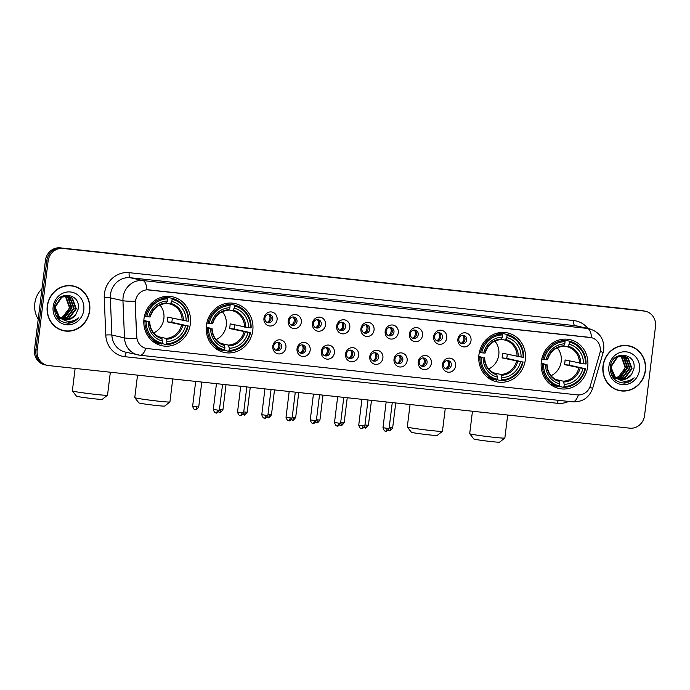 <?xml version="1.0" encoding="UTF-8"?>
<svg xmlns="http://www.w3.org/2000/svg" width="690" height="690" viewBox="0 0 690 690"><rect width="100%" height="100%" fill="white"/><g stroke="black" fill="none" stroke-linecap="round" stroke-linejoin="round"><path stroke-width="1.03" d="M206.396 325.49A25.03 23.305 102.6 0 0 224.129 352.426A25.03 23.305 102.6 0 0 252.781 330.493A25.03 23.305 102.6 0 0 235.048 303.557A25.03 23.305 102.6 0 0 206.396 325.49M478.929 354.85A25.03 23.305 102.6 0 0 496.671 381.777A25.03 23.305 102.6 0 0 525.314 359.844A25.03 23.305 102.6 0 0 507.581 332.916A25.03 23.305 102.6 0 0 478.929 354.85M541.331 361.569A25.03 23.305 102.6 0 0 559.064 388.505A25.03 23.305 102.6 0 0 587.716 366.571A25.03 23.305 102.6 0 0 569.983 339.644A25.03 23.305 102.6 0 0 541.331 361.569M143.994 318.771A25.03 23.305 102.6 0 0 161.736 345.699A25.03 23.305 102.6 0 0 190.38 323.765A25.03 23.305 102.6 0 0 172.647 296.838A25.03 23.305 102.6 0 0 143.994 318.771M285.927 347.588A7.081 6.598 -77.4 0 1 278.501 353.91A7.081 6.598 -77.4 0 1 272.8 346.173A7.081 6.598 -77.4 0 1 280.226 339.851A7.081 6.598 -77.4 0 1 285.927 347.588M273.749 346.078A4.252 3.959 102.6 0 0 276.759 350.649A4.252 3.959 102.6 0 0 281.623 346.932A4.252 3.959 102.6 0 0 278.613 342.352A4.252 3.959 102.6 0 0 273.749 346.078M310.172 350.201A7.081 6.598 -77.4 0 1 302.746 356.523A7.081 6.598 -77.4 0 1 297.045 348.786A7.081 6.598 -77.4 0 1 304.471 342.464A7.081 6.598 -77.4 0 1 310.172 350.201M297.994 348.692A4.252 3.959 102.6 0 0 301.004 353.263A4.252 3.959 102.6 0 0 305.868 349.537A4.252 3.959 102.6 0 0 302.858 344.966A4.252 3.959 102.6 0 0 297.994 348.692M334.417 352.814A7.081 6.598 -77.4 0 1 326.991 359.128A7.081 6.598 -77.4 0 1 321.29 351.4A7.081 6.598 -77.4 0 1 328.716 345.078A7.081 6.598 -77.4 0 1 334.417 352.814M322.23 351.305A4.252 3.959 102.6 0 0 325.24 355.876A4.252 3.959 102.6 0 0 330.113 352.15A4.252 3.959 102.6 0 0 327.095 347.579A4.252 3.959 102.6 0 0 322.23 351.305M358.662 355.419A7.081 6.598 -77.4 0 1 351.236 361.741A7.081 6.598 -77.4 0 1 345.535 354.005A7.081 6.598 -77.4 0 1 352.961 347.691A7.081 6.598 -77.4 0 1 358.662 355.419M346.475 353.918A4.252 3.959 102.6 0 0 349.485 358.49A4.252 3.959 102.6 0 0 354.349 354.764A4.252 3.959 102.6 0 0 351.339 350.192A4.252 3.959 102.6 0 0 346.475 353.918M382.898 358.032A7.081 6.598 -77.4 0 1 375.472 364.355A7.081 6.598 -77.4 0 1 369.771 356.618A7.081 6.598 -77.4 0 1 377.197 350.296A7.081 6.598 -77.4 0 1 382.898 358.032M370.72 356.523A4.252 3.959 102.6 0 0 373.73 361.103A4.252 3.959 102.6 0 0 378.594 357.377A4.252 3.959 102.6 0 0 375.584 352.806A4.252 3.959 102.6 0 0 370.72 356.523M407.143 360.646A7.081 6.598 -77.4 0 1 399.717 366.968A7.081 6.598 -77.4 0 1 394.016 359.231A7.081 6.598 -77.4 0 1 401.442 352.909A7.081 6.598 -77.4 0 1 407.143 360.646M394.965 359.136A4.252 3.959 102.6 0 0 397.975 363.708A4.252 3.959 102.6 0 0 402.839 359.99A4.252 3.959 102.6 0 0 399.829 355.41A4.252 3.959 102.6 0 0 394.965 359.136M431.388 363.259A7.081 6.598 -77.4 0 1 423.962 369.573A7.081 6.598 -77.4 0 1 418.261 361.845A7.081 6.598 -77.4 0 1 425.687 355.523A7.081 6.598 -77.4 0 1 431.388 363.259M419.201 361.75A4.252 3.959 102.6 0 0 422.211 366.321A4.252 3.959 102.6 0 0 427.084 362.595A4.252 3.959 102.6 0 0 424.065 358.024A4.252 3.959 102.6 0 0 419.201 361.75M455.633 365.864A7.081 6.598 -77.4 0 1 448.207 372.186A7.081 6.598 -77.4 0 1 442.506 364.458A7.081 6.598 -77.4 0 1 449.932 358.136A7.081 6.598 -77.4 0 1 455.633 365.864M443.446 364.363A4.252 3.959 102.6 0 0 446.456 368.934A4.252 3.959 102.6 0 0 451.32 365.208A4.252 3.959 102.6 0 0 448.31 360.637A4.252 3.959 102.6 0 0 443.446 364.363M277.078 319.677A7.081 6.598 -77.4 0 1 269.652 325.99A7.081 6.598 -77.4 0 1 263.951 318.262A7.081 6.598 -77.4 0 1 271.377 311.94A7.081 6.598 -77.4 0 1 277.078 319.677M264.891 318.168A4.252 3.959 102.6 0 0 267.901 322.739A4.252 3.959 102.6 0 0 272.766 319.013A4.252 3.959 102.6 0 0 269.755 314.442A4.252 3.959 102.6 0 0 264.891 318.168M301.323 322.282A7.081 6.598 -77.4 0 1 293.897 328.604A7.081 6.598 -77.4 0 1 288.196 320.867A7.081 6.598 -77.4 0 1 295.622 314.554A7.081 6.598 -77.4 0 1 301.323 322.282M289.136 320.781A4.252 3.959 102.6 0 0 292.146 325.352A4.252 3.959 102.6 0 0 297.011 321.626A4.252 3.959 102.6 0 0 294 317.055A4.252 3.959 102.6 0 0 289.136 320.781M325.559 324.895A7.081 6.598 -77.4 0 1 318.133 331.217A7.081 6.598 -77.4 0 1 312.432 323.481A7.081 6.598 -77.4 0 1 319.858 317.159A7.081 6.598 -77.4 0 1 325.559 324.895M313.381 323.386A4.252 3.959 102.6 0 0 316.391 327.966A4.252 3.959 102.6 0 0 321.255 324.24A4.252 3.959 102.6 0 0 318.245 319.668A4.252 3.959 102.6 0 0 313.381 323.386M349.804 327.509A7.081 6.598 -77.4 0 1 342.378 333.831A7.081 6.598 -77.4 0 1 336.677 326.094A7.081 6.598 -77.4 0 1 344.103 319.772A7.081 6.598 -77.4 0 1 349.804 327.509M337.617 325.999A4.252 3.959 102.6 0 0 340.636 330.57A4.252 3.959 102.6 0 0 345.5 326.853A4.252 3.959 102.6 0 0 342.49 322.273A4.252 3.959 102.6 0 0 337.617 325.999M374.049 330.122A7.081 6.598 -77.4 0 1 366.623 336.435A7.081 6.598 -77.4 0 1 360.922 328.707A7.081 6.598 -77.4 0 1 368.348 322.385A7.081 6.598 -77.4 0 1 374.049 330.122M361.862 328.613A4.252 3.959 102.6 0 0 364.872 333.184A4.252 3.959 102.6 0 0 369.737 329.458A4.252 3.959 102.6 0 0 366.726 324.887A4.252 3.959 102.6 0 0 361.862 328.613M398.294 332.727A7.081 6.598 -77.4 0 1 390.868 339.049A7.081 6.598 -77.4 0 1 385.167 331.321A7.081 6.598 -77.4 0 1 392.593 324.999A7.081 6.598 -77.4 0 1 398.294 332.727M386.107 331.226A4.252 3.959 102.6 0 0 389.117 335.797A4.252 3.959 102.6 0 0 393.981 332.071A4.252 3.959 102.6 0 0 390.971 327.5A4.252 3.959 102.6 0 0 386.107 331.226M422.53 335.34A7.081 6.598 -77.4 0 1 415.104 341.662A7.081 6.598 -77.4 0 1 409.403 333.926A7.081 6.598 -77.4 0 1 416.829 327.612A7.081 6.598 -77.4 0 1 422.53 335.34M410.352 333.839A4.252 3.959 102.6 0 0 413.362 338.411A4.252 3.959 102.6 0 0 418.226 334.685A4.252 3.959 102.6 0 0 415.216 330.113A4.252 3.959 102.6 0 0 410.352 333.839M446.775 337.953A7.081 6.598 -77.4 0 1 439.349 344.276A7.081 6.598 -77.4 0 1 433.648 336.539A7.081 6.598 -77.4 0 1 441.074 330.217A7.081 6.598 -77.4 0 1 446.775 337.953M434.588 336.444A4.252 3.959 102.6 0 0 437.607 341.024A4.252 3.959 102.6 0 0 442.471 337.298A4.252 3.959 102.6 0 0 439.452 332.727A4.252 3.959 102.6 0 0 434.588 336.444M471.02 340.567A7.081 6.598 -77.4 0 1 463.594 346.889A7.081 6.598 -77.4 0 1 457.893 339.152A7.081 6.598 -77.4 0 1 465.319 332.83A7.081 6.598 -77.4 0 1 471.02 340.567M458.833 339.057A4.252 3.959 102.6 0 0 461.843 343.629A4.252 3.959 102.6 0 0 466.707 339.911A4.252 3.959 102.6 0 0 463.697 335.331A4.252 3.959 102.6 0 0 458.833 339.057M277.751 342.266A4.252 3.959 -77.4 0 1 275.94 350.365M301.996 344.879A4.252 3.959 -77.4 0 1 300.185 352.978M324.412 355.583A5.192 4.839 102.6 0 0 326.223 347.493A4.252 3.959 -77.4 0 1 324.429 355.591M352.668 354.384A4.252 3.959 -77.4 0 1 348.666 358.205A5.192 4.839 102.6 0 0 350.46 350.106A4.252 3.959 -77.4 0 1 352.668 354.384M376.913 356.997A4.252 3.959 -77.4 0 1 372.911 360.81A5.192 4.839 102.6 0 0 374.704 352.711A4.252 3.959 -77.4 0 1 376.913 356.997M401.157 359.611A4.252 3.959 -77.4 0 1 397.155 363.423A5.192 4.839 102.6 0 0 398.949 355.324A4.252 3.959 -77.4 0 1 401.157 359.611M421.383 366.028A5.192 4.839 102.6 0 0 423.194 357.938A4.252 3.959 -77.4 0 1 421.4 366.036M447.448 360.551A4.252 3.959 -77.4 0 1 445.636 368.65M271.084 318.642A4.252 3.959 -77.4 0 1 267.082 322.454A5.192 4.839 102.6 0 0 268.884 314.355A4.252 3.959 -77.4 0 1 271.084 318.642M295.329 321.247A4.252 3.959 -77.4 0 1 291.327 325.068A5.192 4.839 102.6 0 0 293.121 316.969A4.252 3.959 -77.4 0 1 295.329 321.247M317.383 319.574A4.252 3.959 -77.4 0 1 315.572 327.672M341.619 322.187A4.252 3.959 -77.4 0 1 339.816 330.286M368.055 329.087A4.252 3.959 -77.4 0 1 364.053 332.899A5.192 4.839 102.6 0 0 365.855 324.8A4.252 3.959 -77.4 0 1 368.055 329.087M392.3 331.7A4.252 3.959 -77.4 0 1 388.298 335.513A5.192 4.839 102.6 0 0 390.091 327.414A4.252 3.959 -77.4 0 1 392.3 331.7M416.544 334.305A4.252 3.959 -77.4 0 1 412.542 338.117A5.192 4.839 102.6 0 0 414.336 330.027A4.252 3.959 -77.4 0 1 416.544 334.305M440.789 336.918A4.252 3.959 -77.4 0 1 436.787 340.731A5.192 4.839 102.6 0 0 438.581 332.632A4.252 3.959 -77.4 0 1 440.789 336.918M461.015 343.335A5.192 4.839 102.6 0 0 462.826 335.245A4.252 3.959 -77.4 0 1 461.024 343.344M135.421 303.462A12.756 11.877 -77.4 0 1 135.507 301.245A12.756 11.877 -77.4 0 1 148.876 289.869L589.967 337.384A12.756 11.877 -77.4 0 1 591.192 337.582A12.756 11.877 -77.4 0 1 599.783 353.478L590.355 385.693A12.756 11.877 -77.4 0 1 577.435 394.887L147.143 348.536A12.756 11.877 -77.4 0 1 145.918 348.338A12.756 11.877 -77.4 0 1 136.792 336.832L135.171 303.402L135.732 299.356M47.248 306.093A22.908 21.33 102.6 0 0 63.48 330.734A22.908 21.33 102.6 0 0 89.7 310.664A22.908 21.33 102.6 0 0 73.468 286.022A22.908 21.33 102.6 0 0 47.248 306.093M62.807 330.57A22.908 21.33 102.6 0 0 66.206 330.915M602.991 365.959A22.908 21.33 102.6 0 0 619.223 390.6A22.908 21.33 102.6 0 0 645.443 370.53A22.908 21.33 102.6 0 0 629.211 345.888A22.908 21.33 102.6 0 0 602.991 365.959M618.551 390.437A22.908 21.33 102.6 0 0 621.949 390.781M145.866 348.329A16.534 6.003 -83.9 0 1 140.061 355.255A16.534 6.003 -83.9 0 1 139.82 355.212A18.889 17.586 -77.4 0 1 138 354.919A18.889 17.586 -77.4 0 1 124.485 337.876L122.949 300.685A18.889 17.586 -77.4 0 1 123.087 297.407A18.889 17.586 -77.4 0 1 142.89 280.554A16.534 6.003 96.1 0 1 146.97 289.791L591.572 337.677M47.23 365.346L44.54 364.743A14.171 13.196 102.6 0 1 34.5 349.502L45.428 260.492A14.171 13.196 102.6 0 1 60.28 247.857L641.407 310.457A14.171 13.196 102.6 0 1 642.769 310.681L644.115 310.983A14.171 13.196 102.6 0 0 642.752 310.759L61.626 248.159A14.171 13.196 102.6 0 0 46.773 260.794L35.846 349.804A14.171 13.196 102.6 0 0 45.885 365.045A14.171 13.196 102.6 0 1 35.846 349.804L46.773 260.794A14.171 13.196 102.6 0 1 61.626 248.159L642.752 310.759A14.171 13.196 102.6 0 1 644.115 310.983L645.461 311.276A14.171 13.196 102.6 0 0 644.098 311.052L62.971 248.452A14.171 13.196 102.6 0 0 48.119 261.096L37.191 350.097A14.171 13.196 102.6 0 0 47.23 365.346A14.171 13.196 102.6 0 0 48.593 365.571L629.72 428.171A14.171 13.196 102.6 0 0 644.572 415.527L655.5 326.525A14.171 13.196 102.6 0 0 645.461 311.276M591.563 337.677A16.534 6.003 -83.9 0 0 587.483 328.44L142.89 280.554L130.272 277.734A18.889 17.586 102.6 0 0 110.469 294.587A18.889 17.586 102.6 0 0 110.34 297.864L111.866 335.055L124.485 337.876A16.534 1.665 -2.4 0 0 136.741 338.411L135.171 303.402M631.747 346.889A22.908 21.33 102.6 0 0 628.538 345.75M76.004 287.023A22.908 21.33 102.6 0 0 72.795 285.884M73.416 286.255A22.675 21.105 102.6 0 0 47.472 306.119A22.675 21.105 102.6 0 0 63.532 330.501A22.675 21.105 102.6 0 0 89.476 310.638A22.675 21.105 102.6 0 0 73.416 286.255L72.071 285.953A22.675 21.105 102.6 0 0 69.397 285.548M41.961 288.713A23.615 21.985 102.6 0 0 34.819 303.393A23.615 21.985 102.6 0 0 38.217 319.211M60.211 317.667A11.808 10.997 102.6 0 0 69.172 308.24L69.345 307.309L65.481 296.657L64.8 296.157M66.231 296.036L68.146 297.252L72.019 307.904L64.946 317.383L61.238 318.349M65.947 296.045L67.611 297.131L71.484 307.783L64.412 317.262L60.996 318.202M67.335 296.088L70.285 297.735L74.149 308.387L67.085 317.857L62.221 318.858M67.059 296.07L69.75 297.614L73.623 308.266L66.55 317.736L61.971 318.745M59.538 318.478L57.27 317.711M60.599 317.943A11.808 10.997 102.6 0 0 64.222 319.53A11.808 10.997 102.6 0 0 75.883 314.381L78.099 309.232C81.498 292.491 55.942 290.188 54.605 306.783C54.381 316.865 59.038 322.351 68.569 323.231C72.485 322.851 75.771 321.083 78.427 317.935C72.407 322.506 66.464 322.506 60.599 317.943C56.925 315.244 55.217 311.509 55.476 306.74L61.833 297.105L68.422 296.269L72.424 298.209L76.288 308.861L69.216 318.332L63.238 319.254M61.876 318.996L57.925 317.072L55.528 314.588M68.155 296.208L71.889 298.089L75.753 308.74L68.681 318.211L62.98 319.168M61.669 318.961L56.08 315.779M75.883 314.381L70.82 318.694L64.015 319.479M61.263 318.521L59.521 317.435L54.941 306.619L61.306 296.993L68.422 296.269M64.092 295.562L64.843 295.967M65.093 296.113L66.016 296.778L69.88 307.43L62.807 316.9L60.271 317.711M63.808 295.57L64.558 296.001M64.377 295.372L64.938 295.527M65.205 295.613L65.973 295.924M64.929 295.587L65.697 295.915M63.644 295.579L67.077 296.001M64.067 295.449L66.283 295.794M66.016 295.734L66.801 295.976M53.156 306.731A16.534 15.396 102.6 0 0 66.464 324.774A16.534 15.396 102.6 0 0 83.792 310.026A16.534 15.396 102.6 0 0 70.484 291.982A16.534 15.396 102.6 0 0 53.156 306.731M69.112 298.623L70.923 307.361M59.599 329.44A22.675 21.105 102.6 0 0 62.186 330.208L63.532 330.501M78.427 317.935L73.183 321.911L67.24 323.205M629.159 346.121A22.675 21.105 102.6 0 0 603.215 365.985A22.675 21.105 102.6 0 0 619.275 390.376A22.675 21.105 102.6 0 0 645.219 370.504A22.675 21.105 102.6 0 0 629.159 346.121L627.814 345.819A22.675 21.105 102.6 0 0 625.14 345.414M615.954 377.534A11.808 10.997 102.6 0 0 624.916 368.106L625.088 367.175L621.224 356.523L620.543 356.023M621.975 355.902L623.889 357.118L627.762 367.77L620.69 377.249L616.981 378.215M621.69 355.911L623.355 356.997L627.227 367.649L620.155 377.128L616.739 378.068M623.079 355.954L626.028 357.601L629.901 368.253L622.829 377.723L617.964 378.724M622.811 355.937L625.494 357.48L629.366 368.132L622.294 377.603L617.723 378.612M615.282 378.344L613.013 377.577M616.343 377.81A11.808 10.997 102.6 0 0 619.965 379.397A11.808 10.997 102.6 0 0 631.626 374.247L633.843 369.098C637.241 352.357 611.685 350.054 610.348 366.649C610.124 376.731 614.781 382.217 624.312 383.097C628.228 382.717 631.514 380.949 634.17 377.801C628.15 382.372 622.207 382.372 616.343 377.81C612.668 375.11 610.961 371.375 611.219 366.606L617.585 356.971L624.165 356.135L628.167 358.076L632.031 368.727L624.959 378.198L618.982 379.121M617.619 378.862L613.669 376.938L611.28 374.454M623.898 356.083L627.633 357.955L631.497 368.607L624.424 378.077L618.723 379.034M617.412 378.827L611.823 375.645M631.626 374.247L626.563 378.56L619.758 379.345M617.007 378.387L615.264 377.301L610.684 366.485L617.05 356.859L624.165 356.135M619.836 355.428L620.586 355.833M620.836 355.98L621.759 356.644L625.623 367.296L618.551 376.766L616.015 377.577M619.56 355.436L620.301 355.868M620.12 355.238L620.681 355.393M620.948 355.479L621.716 355.79M620.672 355.454L621.44 355.781M619.387 355.445L622.82 355.868M619.81 355.315L622.026 355.661M621.759 355.6L622.553 355.842M608.899 366.597A16.534 15.396 102.6 0 0 622.207 384.64A16.534 15.396 102.6 0 0 639.535 369.892A16.534 15.396 102.6 0 0 626.227 351.848A16.534 15.396 102.6 0 0 608.899 366.597M624.855 358.49L626.667 367.227M615.342 389.307A22.675 21.105 102.6 0 0 617.93 390.074L619.275 390.376M634.17 377.801L628.926 381.777L622.984 383.071M107.502 395.241L102.249 399.346A12.989 0.492 -173 0 1 93.995 398.777A12.989 0.492 -173 0 1 76.478 396.181L72.372 390.928A17.716 0.673 7 0 0 96.246 394.464A17.716 0.673 7 0 0 107.502 395.241A17.716 0.673 7 0 0 107.519 395.215L110.348 372.221M153.68 332.908A17.474 16.267 102.6 0 0 163.866 318.659A17.474 16.267 102.6 0 0 159.916 304.989M172.319 318.15A22.434 20.89 -77.4 0 1 172.164 319.979A22.434 20.89 -77.4 0 1 171.758 322.308L187.611 325.844A22.485 20.933 102.6 0 1 166.652 343.68L166.92 341.515A20.312 18.906 102.6 0 0 185.593 325.628L167.135 321.807A17.474 16.267 102.6 0 0 167.567 319.479A17.474 16.267 102.6 0 0 167.704 317.124L186.162 320.936A20.312 18.906 102.6 0 0 171.836 301.495L172.103 299.331A22.485 20.933 102.6 0 1 188.189 321.161L188.732 321.178A23.426 21.813 102.6 0 0 171.957 298.33A23.426 21.813 102.6 0 0 171.879 298.313L172.103 299.331M158.389 336.694L165.911 338.376L166.92 341.515M143.848 320.315L148.212 321.6A20.312 18.906 102.6 0 0 162.547 341.041L161.822 344.077A23.426 21.813 102.6 0 1 161.745 344.06A23.426 21.813 102.6 0 1 144.969 321.212L143.822 320.954M167.618 298.373L168.282 297.511L171.879 298.313M166.652 343.68L166.204 344.543L162.599 343.741L162.348 342.671M152.171 340.877A23.426 21.813 102.6 0 0 158.148 343.258A23.426 21.813 102.6 0 0 158.226 343.275L161.667 344.043M166.204 344.543A23.426 21.813 102.6 0 0 188.163 325.861M144.969 321.212L146.185 321.376A22.485 20.933 102.6 0 0 162.279 343.206M188.189 321.161L186.162 320.936M185.593 325.628L187.611 325.844M146.185 321.376L148.212 321.6M171.836 301.495L170.128 304.031L166.325 303.177M162.547 341.041L161.546 337.91C154.189 335.564 150.222 330.139 149.652 321.635M149.497 321.583L149.445 321.644A18.164 16.914 102.6 0 0 162.047 338.73M144.426 316.27L146.763 316.693A22.485 20.933 102.6 0 1 167.722 298.856L167.506 297.839L163.901 297.036A23.426 21.813 102.6 0 0 161.943 297.131M167.506 297.839A23.426 21.813 102.6 0 0 145.547 316.529M167.722 298.856L167.454 301.03A20.312 18.906 102.6 0 0 148.79 316.917L146.763 316.693M148.79 316.917L150.023 316.96A18.164 16.914 102.6 0 1 166.428 302.996L167.454 301.03M167.135 321.807L171.758 322.308M75.124 368.426L72.364 390.902A17.716 0.673 7 0 0 72.372 390.928M169.904 401.96L164.651 406.065A12.989 0.492 -173 0 1 156.397 405.496A12.989 0.492 -173 0 1 138.88 402.9L134.774 397.647A17.716 0.673 7 0 0 158.648 401.192A17.716 0.673 7 0 0 169.904 401.96A17.716 0.673 7 0 0 169.921 401.942L172.75 378.948M216.082 339.627A17.474 16.267 102.6 0 0 226.268 325.378A17.474 16.267 102.6 0 0 222.318 311.707M234.721 324.878A22.434 20.89 -77.4 0 1 234.565 326.698A22.434 20.89 -77.4 0 1 234.16 329.027L250.013 332.563A22.485 20.933 102.6 0 1 229.054 350.399L229.322 348.234A20.312 18.906 102.6 0 0 247.995 332.347L229.537 328.526A17.474 16.267 102.6 0 0 229.968 326.206A17.474 16.267 102.6 0 0 230.106 323.843L248.564 327.664A20.312 18.906 102.6 0 0 234.238 308.223L234.496 306.049A22.485 20.933 102.6 0 1 250.591 327.879L251.134 327.897A23.426 21.813 102.6 0 0 234.359 305.049A23.426 21.813 102.6 0 0 234.281 305.032L234.496 306.049M220.791 343.422L228.312 345.095L229.322 348.234M206.25 327.043L210.614 328.319A20.312 18.906 102.6 0 0 224.949 347.76L224.224 350.796A23.426 21.813 102.6 0 1 224.147 350.779A23.426 21.813 102.6 0 1 207.371 327.931L206.215 327.672M230.02 305.101L230.684 304.23L234.281 305.032M229.054 350.399L228.606 351.27L225 350.468L224.742 349.39M214.573 347.605A23.426 21.813 102.6 0 0 220.55 349.977A23.426 21.813 102.6 0 0 220.628 349.994L224.069 350.762M228.606 351.27A23.426 21.813 102.6 0 0 250.556 332.58M207.371 327.931L208.587 328.104A22.485 20.933 102.6 0 0 224.681 349.934M250.591 327.879L248.564 327.664M247.995 332.347L250.013 332.563M208.587 328.104L210.614 328.319M234.238 308.223L232.53 310.75L228.726 309.896M224.949 347.76L223.94 344.629C216.582 342.283 212.624 336.858 212.054 328.354M211.899 328.302L211.847 328.362A18.164 16.914 102.6 0 0 224.448 345.449M206.828 322.998L209.165 323.42A22.485 20.933 102.6 0 1 230.124 305.584L229.899 304.566L226.303 303.755A23.426 21.813 102.6 0 0 224.345 303.85M229.899 304.566A23.426 21.813 102.6 0 0 207.949 323.248M230.124 305.584L229.856 307.749A20.312 18.906 102.6 0 0 211.192 323.636L209.165 323.42M211.192 323.636L212.425 323.679A18.164 16.914 102.6 0 1 228.83 309.715L229.856 307.749M229.537 328.526L234.16 329.027M137.526 375.153L134.766 397.621A17.716 0.673 7 0 0 134.774 397.647M442.437 431.319L437.184 435.425A12.989 0.492 -173 0 1 428.93 434.855A12.989 0.492 -173 0 1 411.413 432.259L407.307 427.007A17.716 0.673 7 0 0 431.181 430.551A17.716 0.673 7 0 0 442.437 431.319A17.716 0.673 7 0 0 442.454 431.302L445.283 408.299M488.615 368.986A17.474 16.267 102.6 0 0 498.801 354.738A17.474 16.267 102.6 0 0 494.851 341.067M507.254 354.237A22.434 20.89 -77.4 0 1 507.098 356.057A22.434 20.89 -77.4 0 1 506.693 358.386L522.546 361.922A22.485 20.933 102.6 0 1 501.587 379.759L501.854 377.594A20.312 18.906 102.6 0 0 520.527 361.707L502.07 357.886A17.474 16.267 102.6 0 0 502.501 355.566A17.474 16.267 102.6 0 0 502.639 353.202L521.097 357.023A20.312 18.906 102.6 0 0 506.77 337.574L507.038 335.409A22.485 20.933 102.6 0 1 523.124 357.239L523.667 357.256A23.426 21.813 102.6 0 0 506.891 334.409A23.426 21.813 102.6 0 0 506.814 334.391L507.038 335.409M493.324 372.773L500.845 374.454L501.854 377.594M478.782 356.402L483.147 357.679A20.312 18.906 102.6 0 0 497.481 377.12L496.757 380.156A23.426 21.813 102.6 0 1 496.679 380.138A23.426 21.813 102.6 0 1 479.904 357.291L478.757 357.032M502.553 334.46L503.217 333.589L506.814 334.391M501.587 379.759L501.138 380.63L497.533 379.819L497.274 378.75M487.106 376.964A23.426 21.813 102.6 0 0 493.083 379.336A23.426 21.813 102.6 0 0 493.16 379.353L496.602 380.121M501.138 380.63A23.426 21.813 102.6 0 0 523.089 361.94M479.904 357.291L481.12 357.463A22.485 20.933 102.6 0 0 497.214 379.284M523.124 357.239L521.097 357.023M520.527 361.707L522.546 361.922M481.12 357.463L483.147 357.679M506.77 337.574L505.063 340.11L501.259 339.256M497.481 377.12L496.481 373.989C489.124 371.643 485.156 366.218 484.587 357.713M484.432 357.662L484.38 357.722A18.164 16.914 102.6 0 0 496.981 374.808M479.36 352.357L481.698 352.771A22.485 20.933 102.6 0 1 502.656 334.935L502.441 333.917L498.836 333.115A23.426 21.813 102.6 0 0 496.878 333.21M502.441 333.917A23.426 21.813 102.6 0 0 480.482 352.607M502.656 334.935L502.389 337.108A20.312 18.906 102.6 0 0 483.725 352.995L481.698 352.771M483.725 352.995L484.958 353.038A18.164 16.914 102.6 0 1 501.363 339.075L502.389 337.108M502.07 357.886L506.693 358.386M410.058 404.504L407.298 426.981A17.716 0.673 7 0 0 407.307 427.007M504.839 438.047L499.586 442.143A12.989 0.492 -173 0 1 491.332 441.583A12.989 0.492 -173 0 1 473.814 438.987L469.709 433.725A17.716 0.673 7 0 0 469.709 433.725A17.716 0.673 7 0 0 493.583 437.27A17.716 0.673 7 0 0 504.839 438.047A17.716 0.673 7 0 0 504.856 438.021L507.685 415.026M551.017 375.714A17.474 16.267 102.6 0 0 561.203 361.457A17.474 16.267 102.6 0 0 557.253 347.795M569.655 360.956A22.434 20.89 -77.4 0 1 569.5 362.776A22.434 20.89 -77.4 0 1 569.095 365.105L584.948 368.641A22.485 20.933 102.6 0 1 563.989 386.478L564.256 384.313A20.312 18.906 102.6 0 0 582.929 368.426L564.472 364.613A17.474 16.267 102.6 0 0 564.903 362.285A17.474 16.267 102.6 0 0 565.041 359.93L583.499 363.742A20.312 18.906 102.6 0 0 569.172 344.301L569.431 342.128A22.485 20.933 102.6 0 1 585.525 363.958L586.069 363.984A23.426 21.813 102.6 0 0 569.293 341.136A23.426 21.813 102.6 0 0 569.216 341.11L569.431 342.128M555.726 379.5L563.247 381.173L564.256 384.313M541.184 363.121L545.548 364.398A20.312 18.906 102.6 0 0 559.883 383.838L559.159 386.874A23.426 21.813 102.6 0 1 559.081 386.857A23.426 21.813 102.6 0 1 542.306 364.01L541.15 363.751M564.955 341.179L565.61 340.308L569.216 341.11M563.989 386.478L563.54 387.349L559.935 386.547L559.676 385.469M549.507 383.683A23.426 21.813 102.6 0 0 555.485 386.055A23.426 21.813 102.6 0 0 555.562 386.072L559.004 386.84M563.54 387.349A23.426 21.813 102.6 0 0 585.491 368.667M542.306 364.01L543.522 364.182A22.485 20.933 102.6 0 0 559.616 386.012M585.525 363.958L583.499 363.742M582.929 368.426L584.948 368.641M543.522 364.182L545.548 364.398M569.172 344.301L567.465 346.829L563.661 345.983M559.883 383.838L558.883 380.707C551.517 378.37 547.558 372.945 546.989 364.432M546.834 364.38L546.782 364.441A18.164 16.914 102.6 0 0 559.383 381.527M541.762 359.076L544.1 359.499A22.485 20.933 102.6 0 1 565.058 341.662L564.834 340.644L561.237 339.842A23.426 21.813 102.6 0 0 559.28 339.937M564.834 340.644A23.426 21.813 102.6 0 0 542.883 359.326M565.058 341.662L564.791 343.827A20.312 18.906 102.6 0 0 546.126 359.714L544.1 359.499M546.126 359.714L547.36 359.757A18.164 16.914 102.6 0 1 563.764 345.802L564.791 343.827M564.472 364.613L569.095 365.105M315.563 327.672A5.192 4.839 102.6 0 0 317.365 319.574M339.799 330.277A5.192 4.839 102.6 0 0 341.61 322.187M275.931 350.356A5.192 4.839 102.6 0 0 277.734 342.266M300.167 352.97A5.192 4.839 102.6 0 0 301.978 344.879M445.628 368.641A5.192 4.839 102.6 0 0 447.43 360.551M573.761 320.565A4.727 1.716 -83.9 0 0 574.874 325.628L130.272 277.734A4.727 1.716 -83.9 0 1 129.168 272.671L573.761 320.565A23.615 21.985 -77.4 0 1 587.88 328.423M576.685 325.93A18.889 17.586 102.6 0 0 574.874 325.628L587.483 328.44A18.889 17.586 -77.4 0 1 589.303 328.742L576.685 325.93M135.3 301.228A16.534 1.665 -2.4 0 1 122.949 300.685L110.34 297.864A4.727 0.474 177.6 0 0 104.242 297.839A23.615 21.985 -77.4 0 1 129.168 272.671M578.41 394.956A16.534 6.003 96.1 0 1 572.622 401.856L140.061 355.255L125.39 352.098A18.889 17.586 102.6 0 1 111.866 335.055A4.727 0.474 177.6 0 0 105.777 335.03L104.242 297.839M589.786 387.263L592.65 388.358C589.251 397.656 582.576 402.158 572.622 401.856M600.222 351.348L603.155 352.461L592.65 388.358M568.655 401.425A23.615 21.985 -77.4 0 1 557.503 403.305L124.95 356.704A23.615 21.985 -77.4 0 1 105.777 335.03M644.098 311.052L641.407 310.457M62.971 248.452L60.28 247.857M48.119 261.096L45.428 260.492M37.191 350.097L34.5 349.502M126.839 352.426A4.727 1.716 -83.9 0 0 124.95 356.704M558.305 400.312A4.727 1.716 -83.9 0 0 557.503 403.305M165.911 338.376A17.474 16.267 102.6 0 0 181.582 325.033M183.402 320.557A18.164 16.914 102.6 0 0 170.81 303.471M166.419 339.204A18.164 16.914 102.6 0 0 182.824 325.24M182.16 320.35A17.474 16.267 102.6 0 0 170.128 304.031M228.312 345.095A17.474 16.267 102.6 0 0 243.984 331.761M245.804 327.276A18.164 16.914 102.6 0 0 233.211 310.19M228.821 345.923A18.164 16.914 102.6 0 0 245.226 331.959M244.562 327.077A17.474 16.267 102.6 0 0 232.53 310.75M500.845 374.454A17.474 16.267 102.6 0 0 516.517 361.12M518.337 356.635A18.164 16.914 102.6 0 0 505.744 339.549M501.354 375.282A18.164 16.914 102.6 0 0 517.759 361.319M517.095 356.428A17.474 16.267 102.6 0 0 505.063 340.11M563.247 381.173A17.474 16.267 102.6 0 0 578.919 367.839M580.739 363.354A18.164 16.914 102.6 0 0 568.146 346.268M563.756 382.001A18.164 16.914 102.6 0 0 580.161 368.037M579.496 363.156A17.474 16.267 102.6 0 0 567.465 346.829M196.771 406.841L192.631 406.229C194.183 411.24 195.744 409.161 195.21 409.636L195.348 409.653A3.071 1.113 -83.9 0 0 196.771 406.841L198.72 406.971L201.782 382.07M195.305 409.644A3.071 1.113 -83.9 0 0 195.348 409.653L195.555 409.67C195.831 410.386 196.883 409.489 198.72 406.971M219.541 412.258A3.071 1.113 -83.9 0 0 219.593 412.266A3.071 1.113 -83.9 0 0 221.016 409.455L219.498 409.274M226.027 384.684L222.965 409.584L221.016 409.455M243.786 414.871A3.071 1.113 -83.9 0 0 243.829 414.88A3.071 1.113 -83.9 0 0 245.252 412.068L243.743 411.887M250.263 387.297L247.21 412.197L245.252 412.068M268.031 417.476A3.071 1.113 -83.9 0 0 268.074 417.485A3.071 1.113 -83.9 0 0 269.497 414.681L267.987 414.5M274.508 389.902L271.455 414.811L269.497 414.681M292.275 420.089A3.071 1.113 -83.9 0 0 292.319 420.098A3.071 1.113 -83.9 0 0 293.742 417.286L292.232 417.114M298.753 392.515L295.691 417.424L293.742 417.286M316.512 422.703A3.071 1.113 -83.9 0 0 316.563 422.711A3.071 1.113 -83.9 0 0 317.987 419.899L316.469 419.727M322.998 395.129L319.936 420.029L317.987 419.899M340.757 425.316A3.071 1.113 -83.9 0 0 340.8 425.325A3.071 1.113 -83.9 0 0 342.223 422.513L340.713 422.332M347.234 397.742L344.181 422.642L342.223 422.513M365.001 427.929A3.071 1.113 -83.9 0 0 365.045 427.929A3.071 1.113 -83.9 0 0 366.468 425.126L364.958 424.945M371.479 400.355L368.426 425.256L366.468 425.126M389.246 430.534A3.071 1.113 -83.9 0 0 389.289 430.543A3.071 1.113 -83.9 0 0 390.713 427.74L389.203 427.559M395.724 402.96L392.662 427.869L390.713 427.74M217.436 410.058L213.296 409.437C214.849 414.457 216.41 412.37 215.875 412.844L216.013 412.87A3.071 1.113 -83.9 0 0 217.436 410.058L219.386 410.188L222.568 384.313M215.97 412.862A3.071 1.113 -83.9 0 0 216.013 412.87L216.22 412.879C216.496 413.603 217.548 412.706 219.386 410.188M241.681 412.672L237.541 412.051C239.094 417.071 240.655 414.983 240.111 415.458L240.258 415.475A3.071 1.113 -83.9 0 0 241.681 412.672L243.63 412.801L246.813 386.926M240.215 415.466A3.071 1.113 -83.9 0 0 240.258 415.475L240.465 415.492C240.732 416.217 241.793 415.32 243.63 412.801M265.917 415.285L261.777 414.664C263.339 419.675 264.9 417.597 264.356 418.071L264.494 418.088A3.071 1.113 -83.9 0 0 265.917 415.285L267.875 415.415L271.049 389.531M264.451 418.08A3.071 1.113 -83.9 0 0 264.494 418.088L264.701 418.106C264.977 418.821 266.038 417.924 267.875 415.415M290.162 417.89L286.022 417.278C287.575 422.289 289.145 420.21 288.601 420.684L288.739 420.702A3.071 1.113 -83.9 0 0 290.162 417.89L292.12 418.019L295.294 392.144M288.696 420.693A3.071 1.113 -83.9 0 0 288.739 420.702L288.946 420.719C289.222 421.435 290.274 420.538 292.12 418.019M314.407 420.503L310.267 419.882C311.82 424.902 313.381 422.815 312.846 423.298L312.984 423.315A3.071 1.113 -83.9 0 0 314.407 420.503L316.356 420.633L319.539 394.758M312.941 423.306A3.071 1.113 -83.9 0 0 312.984 423.315L313.191 423.324C313.467 424.048 314.519 423.151 316.356 420.633M338.652 423.117L334.512 422.496C336.065 427.515 337.626 425.428 337.082 425.903L337.229 425.92A3.071 1.113 -83.9 0 0 338.652 423.117L340.601 423.246L343.784 397.371M337.177 425.92A3.071 1.113 -83.9 0 0 337.229 425.92L337.436 425.937C337.703 426.662 338.764 425.764 340.601 423.246M362.888 425.73L358.748 425.109C360.309 430.129 361.87 428.041 361.327 428.516L361.465 428.533A3.071 1.113 -83.9 0 0 362.888 425.73L364.846 425.859L368.02 399.976M361.422 428.524A3.071 1.113 -83.9 0 0 361.465 428.533L361.672 428.55C361.948 429.275 363.009 428.378 364.846 425.859M387.133 428.335L382.993 427.722C384.546 432.734 386.115 430.655 385.572 431.129L385.71 431.147A3.071 1.113 -83.9 0 0 387.133 428.335L389.091 428.473L392.265 402.589M385.667 431.138A3.071 1.113 -83.9 0 0 385.71 431.147L385.917 431.164C386.193 431.88 387.245 430.983 389.091 428.473M603.155 352.461L603.776 349.433C604.268 338.868 599.438 331.968 589.303 328.742M168.36 297.528L171.957 298.33M158.148 343.258L161.745 344.06M150.23 316.952C152.852 308.749 158.053 304.29 165.833 303.565M230.762 304.247L234.359 305.049M220.55 349.977L224.147 350.779M212.632 323.67C215.254 315.477 220.455 311.018 228.235 310.284M503.295 333.606L506.891 334.409M493.083 379.336L496.679 380.138M485.165 353.03C487.787 344.836 492.988 340.368 500.768 339.644M565.697 340.325L569.293 341.136M555.485 386.055L559.081 386.857M547.567 359.749C550.189 351.555 555.39 347.096 563.169 346.363M472.46 411.231L469.7 433.7M192.631 406.229L195.675 381.415M218.54 411.956L219.8 412.275C220.067 413 221.128 412.103 222.965 409.584M242.785 414.569L244.036 414.888C244.312 415.613 245.373 414.716 247.21 412.197M267.03 417.183L268.281 417.502C268.557 418.226 269.609 417.329 271.455 414.811M291.266 419.787L292.526 420.115C292.802 420.831 293.854 419.934 295.691 417.424M315.511 422.401L316.77 422.729C317.038 423.444 318.099 422.547 319.936 420.029M339.756 425.014L341.007 425.333C341.283 426.058 342.335 425.161 344.181 422.642M364.001 427.628L365.252 427.947C365.528 428.671 366.58 427.774 368.426 425.256M388.237 430.232L389.496 430.56C389.764 431.285 390.825 430.379 392.662 427.869M213.296 409.437L216.462 383.649M237.541 412.051L240.707 386.262M261.777 414.664L264.943 388.875M286.022 417.278L289.188 391.489M310.267 419.882L313.433 394.102M334.512 422.496L337.677 396.707M358.748 425.109L361.914 399.32M382.993 427.722L386.159 401.934"/></g></svg>
